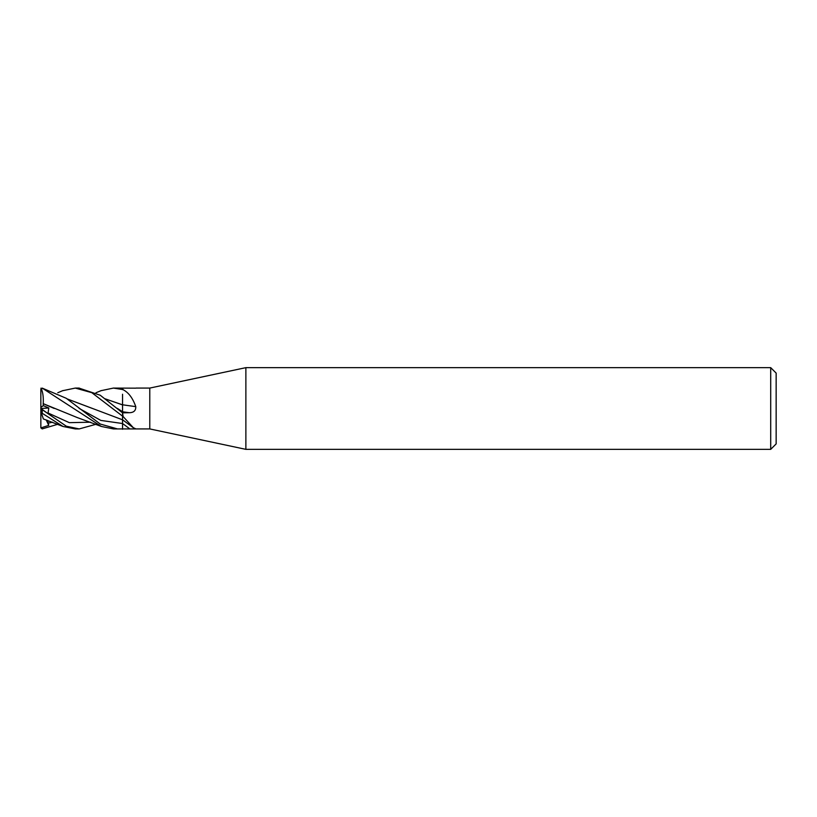 <?xml version="1.0" encoding="UTF-8"?>
<svg xmlns="http://www.w3.org/2000/svg" width="817" height="817" viewBox="0 0 817 817"><rect width="100%" height="100%" fill="white"/><g stroke="black" fill="none" stroke-linecap="round" stroke-linejoin="round"><path stroke-width="1.23" d="M770.707 449.35L770.707 367.65L776.15 373.093L776.15 443.907L770.707 449.35L245.876 449.35L149.787 428.925L113.43 428.925L101.349 426.454L42.208 388.106L40.891 389.096A1.358 1.358 0 0 0 40.85 389.413L40.85 389.413A1.358 1.358 0 0 0 40.85 389.433L42.208 388.565M149.787 428.925L149.787 388.075L245.876 367.65L770.707 367.65M136 388.075L149.787 388.075M135.765 388.167L113.43 388.075L122.55 389.505L122.55 388.545L123.122 389.729C128.575 392.497 132.783 398.124 135.765 406.621C135.939 410.604 133.774 412.636 129.27 412.708L122.55 412.851L100.236 395.234L78.943 388.075M122.55 418.784L122.55 416.159A343.824 327.3 -123.1 0 1 123.122 416.547L122.55 412.851L122.55 416.067M123.122 416.547L133.294 427.679L135.765 428.833M245.876 449.35L245.876 367.65M122.55 404.783A345.785 57.874 -164.9 0 0 135.765 406.621M122.55 389.576L122.55 389.648A343.824 57.547 -164.9 0 0 123.122 389.729M122.55 416.159L91.821 392.681L75.276 388.075L79.229 388.075M96.018 424.268L79.229 428.925L75.276 428.925L63.001 426.464L43.342 418.927L41.32 412.718L63.001 426.464M79.229 428.925L66.34 426.229L42.208 409.674C40.513 408.214 40.513 408.153 42.218 409.511M117.495 428.925L100.266 424.043L66.248 398.288L42.208 388.106M40.86 427.71L40.85 427.567A1.358 1.358 0 0 0 40.891 427.904L48.754 425.371L47.631 420.418M57.793 424.268L42.208 428.894L40.891 427.904M105.25 398.849L122.55 404.905M122.55 394.254L122.55 404.834L105.301 398.89M101.032 390.679L113.43 388.075M122.55 404.721L122.55 413.004M43.168 403.731L43.23 403.669C43.567 396.858 42.811 391.68 40.952 388.146M43.23 403.669L77.033 417.477L101.369 426.454M41.32 412.718L40.85 408.469L48.754 414.199L48.07 413.004L48.806 407.979L43.27 405.63L43.219 403.68L54.167 408.429M122.55 419.07L122.55 429.262M62.521 390.74L75.276 388.075L79.218 388.075M67.025 398.849L122.55 419.815M92.321 408.429L67.076 398.89M43.168 418.406L43.342 418.937M40.85 427.567L40.85 389.638M48.754 425.371L46.191 419.907M43.27 405.63L40.85 407.428M40.891 408.5L48.806 407.979M122.55 411.778A344.182 57.609 -164.9 0 0 129.27 412.708M79.086 408.377L100.818 420.408L122.55 423.533A344.182 327.637 -123.1 0 1 129.27 428.486M42.208 412.963L42.208 409.674M117.342 408.367L122.55 411.727M48.07 413.004L69.343 422.665L90.626 422.195M48.07 423.196L52.502 422.185M122.55 419.785L133.294 427.679M79.218 428.925L75.276 428.925M96.018 392.732L101.369 390.546M63.011 390.536L57.793 392.732"/></g></svg>
